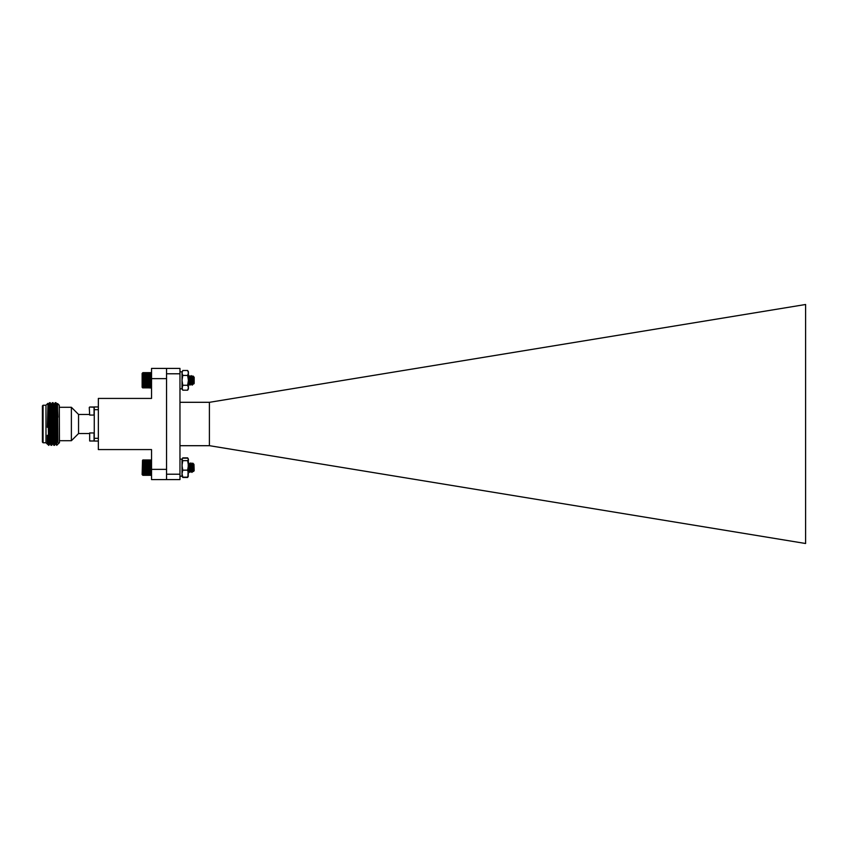 <?xml version="1.0" encoding="UTF-8"?>
<svg xmlns="http://www.w3.org/2000/svg" width="848" height="848" viewBox="0 0 848 848"><rect width="100%" height="100%" fill="white"/><g stroke="black" fill="none" stroke-linecap="round" stroke-linejoin="round"><path stroke-width="1.27" d="M182.776 370.491L182.023 372.961L182.776 370.491L187.652 370.491L188.415 371.816L188.415 388.861L187.652 390.186L182.776 390.186L182.023 387.727L182.023 380.339L182.776 385.268L182.023 388.861L182.776 390.186M182.023 372.961L182.776 375.42L182.023 380.339L182.023 372.961M187.652 370.491L188.415 372.961L187.652 375.42L182.776 375.42M187.652 375.42L188.415 380.339L187.652 385.268L182.776 385.268M187.652 385.268L188.415 387.727L187.652 390.186M142.517 387.663L151.538 387.674L151.304 372.791M192.57 382.999L192.157 384.928M191.743 380.953L191.648 379.438M190.641 380.349L190.026 384.928M189.613 380.953L189.507 379.438M188.51 380.349L188.415 381.738M190.959 375.696L190.026 377.127M188.828 375.696L187.917 377.084M193.28 383.413L193.609 384.017L194.171 383.455L194.171 377.243L192.867 375.94L192.157 377.127M192.284 385.024L193.227 383.582M190.153 385.024L191.086 383.582M188.023 385.024L189.009 383.678M193.355 383.625L192.178 377.084M191.765 379.745L191.616 381.271M190.705 380.953L190.546 379.427M193.959 380.233C193.683 385.363 193.429 384.981 193.206 379.088C192.984 374.657 192.772 375.251 192.57 380.89L192.04 385.024L190.047 377.084M189.57 380.349L189.486 381.271M192.04 385.024L191.012 375.643L188.956 383.582M188.574 380.953L188.415 379.427M142.517 373.035L142.517 387.557L151.156 388.002M182.023 371.816L179.967 371.816L182.023 371.816L182.023 388.861L179.967 388.861M151.156 475.357L151.538 460.337L142.899 459.945L142.517 474.965L151.188 475.325M193.959 464.852L193.206 470.121L192.57 464.11L192.019 472.357L190.991 462.976L189.91 472.347L188.86 462.976L188.415 466.008M192.39 466.177L191.754 472.357L190.705 462.955L189.751 464.587M190.259 466.177L189.581 472.315L188.415 463.156M193.948 464.322L194.171 470.757L193.408 471.52L191.881 464.587M193.185 469.781L192.125 472.315L192.952 465.467M193.789 464.163L192.729 463.103L191.966 464.375M193.164 469.421L192.814 470.969L192.019 464.322M191.372 466.188L190.683 470.969L189.825 464.375M189.242 466.188L188.415 470.682M191.489 467.651L190.895 470.916L189.888 464.322M189.348 467.651L188.839 470.969L188.415 468.806M151.156 475.315L142.899 475.315L142.135 474.583L142.517 460.337M142.899 475.198L151.156 475.198M142.899 474.986L151.156 474.986M142.899 474.7L151.156 474.7M142.899 474.339L151.156 474.339M142.899 473.905L151.156 473.905M142.899 473.396L151.156 473.396M142.517 472.845L151.538 472.845M142.899 472.834L151.156 472.834M142.517 472.283L151.538 472.283M142.899 472.209L151.156 472.209M142.517 471.658L151.538 471.658M142.899 471.53L151.156 471.53M142.517 471L151.538 471M142.899 470.81L151.156 470.81M142.517 470.301L151.538 470.301M142.899 470.057L151.156 470.057M142.517 469.569L151.538 469.569M142.899 469.283L151.156 469.283M142.517 468.827L151.538 468.827M142.899 468.488L151.156 468.488M142.517 468.064L151.538 468.064M142.899 467.683L151.156 467.683M142.517 467.301L151.538 467.301M142.899 466.877L151.156 466.877M142.517 466.538L151.538 466.538M142.899 466.082L151.156 466.082M142.517 465.785L151.538 465.785M142.899 465.298L151.156 465.298M142.517 465.054L151.538 465.054M142.899 464.545L151.156 464.545M142.517 464.354L151.538 464.354M142.899 463.824L151.156 463.824M142.517 463.686L151.538 463.686M142.899 463.146L151.156 463.146M142.517 463.061L151.538 463.061M142.899 462.52L151.156 462.52M142.517 462.499L151.538 462.499M142.899 461.948L151.156 461.948M142.899 461.429L151.156 461.429M142.899 460.994L151.156 460.994M142.899 460.623L151.156 460.623M142.899 460.326L151.156 460.326M142.899 460.114L151.156 460.114M142.899 459.987L151.156 459.987M192.125 472.315L191.415 465.828M191.139 463.231L189.994 472.315L189.284 465.828M189.009 463.231L188.415 466.93M192.57 464.799L191.818 472.357L191.256 467.259M190.302 466.559L189.687 472.357L189.125 467.259M188.722 463.146L189.676 464.375M192.941 470.916L192.316 467.259M191.404 466.559L190.747 470.969L190.185 467.259M189.274 466.559L188.415 470.343M192.888 470.969L192.581 467.301M192.57 467.163L192.422 465.838M190.747 470.969L190.291 465.838M188.616 470.969L188.415 468.16M192.57 380.89L192.348 385.056L191.288 375.643L190.217 385.056L189.009 376.014M188.616 380.349L188.415 383.042M190.97 375.685L189.994 385.013L188.924 375.685L188.415 379.491M192.57 384.07L193.026 381.748M192.867 375.94L192.602 380.254M193.143 383.678L192.083 377.031M191.701 378.886L191.542 380.349M191.012 383.678L190.111 377.031M189.57 378.886L189.411 380.349M189.009 383.413L188.415 380.953M192.909 376.024L192.21 377.286M191.807 380.349L191.659 381.833M189.91 385.024L188.415 378.452M142.75 387.907L142.135 387.292L142.135 373.417L142.75 372.791M142.517 384.844L151.538 384.844M142.899 384.759L151.156 384.759M151.156 385.395L142.899 385.395M142.517 385.427L151.538 385.427M142.899 385.978L151.156 385.978M142.517 384.218L151.538 384.218M142.899 384.07L151.156 384.07M142.517 383.55L151.538 383.55M142.899 383.349L151.156 383.349M142.517 382.84L151.538 382.84M142.899 382.586L151.156 382.586M142.517 382.109L151.538 382.109M142.899 381.812L151.156 381.812M142.517 381.356L151.538 381.356M142.899 381.006L151.156 381.006M142.517 380.593L151.538 380.593M142.899 380.201L151.156 380.201M142.517 379.83L151.538 379.83M142.899 379.395L151.156 379.395M142.517 379.067L151.538 379.067M142.899 378.6L151.156 378.6M142.517 378.325L151.538 378.325M142.899 377.826L151.156 377.826M142.517 377.593L151.538 377.593M142.899 377.084L151.156 377.084M142.517 376.904L151.538 376.904M142.899 376.374L151.156 376.374M142.517 376.247L151.538 376.247M142.899 375.706L151.156 375.706M142.517 375.632L151.538 375.632M142.899 375.081L151.156 375.081M142.517 375.07L151.538 375.07M142.899 374.53L151.156 374.53M142.899 374.032L151.156 374.032M142.899 373.608L151.156 373.608M142.899 373.247L151.156 373.247M142.899 372.972L151.156 372.972M142.899 372.781L151.156 372.781M142.899 372.675L151.156 372.675M142.899 372.643L151.156 372.643M142.899 387.854L151.156 387.854M142.899 387.631L151.156 387.631M142.899 387.335L151.156 387.335M142.899 386.953L151.156 386.953M142.899 386.497L151.156 386.497M188.108 476.671L187.652 477.456L182.776 477.456L182.32 476.671M187.652 458.164L188.415 459.415L187.652 458.164L182.776 458.164L182.023 459.415L182.776 457.867L187.652 457.867L188.415 459.139L187.927 477.021M188.415 459.415L187.652 460.655L188.415 465.404L187.652 470.152L182.776 470.152L182.023 473.65L182.776 477.159L182.023 475.908M187.652 470.152L188.415 473.65L187.652 477.159L182.776 477.159M187.652 477.159L188.415 475.908M182.776 458.164L182.023 459.415L182.776 460.655L182.023 465.404L182.776 470.152M187.652 460.655L182.776 460.655M182.182 458.842L182.023 476.184L182.023 459.415M59.455 442.762L59.275 405.238L59.455 442.762M43.078 442.762L42.4 442.073L42.4 405.927L43.078 405.238L43.078 442.762L45.983 442.762L45.983 405.238L47.848 403.372L48.156 403.881L49.566 444.129L48.877 445.317L48.537 439.561L47.954 404.57L47.361 427.318M43.078 405.238L45.983 405.238M59.275 442.762L56.721 445.317L56.721 425.389L57.908 442.508L57.547 403.521L59.275 405.238M47.361 435.257L47.361 444.023L48.877 445.317M51.325 437.526L50.922 445.317L49.862 408.927L49.502 402.683L48.802 403.881L50.223 444.119L49.566 444.129M50.573 439.105L50.679 435.257M52.746 410.474L53.138 402.683L53.498 408.927L54.558 445.317L53.763 445.317L53.413 439.073L52.343 402.683L51.643 403.881L52.724 438.236L53.763 445.317L54.166 437.526M53.413 439.105L53.53 435.257M56.721 444.628L55.184 402.683L54.495 403.881L55.915 444.119L55.247 444.129L53.837 403.881L52.343 402.683M56.254 439.105L56.371 435.257M56.222 412.743L56.668 403.871L57.346 403.871L57.908 417.237M48.824 403.871L48.156 403.881M50.541 412.743L50.657 408.895M51.664 403.871L50.986 403.871L52.406 444.129L51.717 445.317L51.368 439.073L50.318 402.705L49.905 410.474M53.382 412.743L53.498 408.895M55.586 410.474L55.979 402.683L56.678 403.881L57.908 442.508M54.558 445.317L55.258 444.119M56 402.705L56.721 425.389M48.537 439.561L48.537 445.317M56.721 435.257L56.148 435.257M54.102 435.257L53.307 435.257M51.262 435.257L50.467 435.257M89.273 414.449L78.546 414.449L71.38 407.284L71.38 440.716L59.455 440.716M89.676 440.992L89.676 432.946L89.676 440.992L94.054 440.992L94.054 432.946L89.676 432.946M89.676 415.075L89.273 407.422L89.676 415.075L94.054 415.075L94.054 407.019L89.676 407.019L94.255 407.22M98.347 441.055L94.255 441.055L94.255 406.945L98.347 406.945M94.255 409.679L98.347 409.679M94.255 438.321L98.347 438.321M78.546 414.449L78.546 433.551L71.38 440.716M98.347 449.578L151.538 449.578L151.538 469.357L166.547 469.357L166.547 378.643L151.538 378.643L151.538 398.422L98.347 398.422L98.347 449.578M151.538 378.643L151.538 368.414L179.967 368.414L179.967 479.586L151.538 479.586L151.538 469.357M166.547 479.586L166.547 474.212L179.967 474.212M144.499 449.578L105.396 449.578M179.967 402.302L209.541 402.302L805.6 304.496L805.6 543.504L209.541 445.698L179.967 445.698M179.967 373.788L166.547 373.788L166.547 474.212M209.403 402.302L209.403 445.698M166.547 373.788L166.547 368.414M191.924 385.013L191.107 383.614M189.793 385.013L188.977 383.614M188.839 470.926L189.888 472.357L190.736 470.926M190.97 470.926L192.019 472.357M192.867 470.926L191.818 472.357M191.807 464.375L190.747 462.944M191.712 472.315L190.895 470.916M189.581 472.315L188.765 470.916M191.881 464.386L191.065 462.976M190.811 470.916L189.994 472.315M189.751 464.386L188.924 462.976M193.418 471.467L193.1 470.926M193.196 383.625L192.39 385.024M192.136 377.074L191.319 375.675M191.065 383.625L190.249 385.024M190.005 377.074L189.189 375.675M188.934 383.625L188.118 385.024M188.839 375.685L188.023 377.084M182.182 476.47L182.5 477.021M188.415 388.861L187.705 390.091M188.415 371.816L187.705 370.587M182.023 476.184L179.967 476.184L182.023 476.184M182.023 459.139L179.967 459.139M45.983 442.762L47.424 444.182M53.085 444.129L52.406 444.129M54.505 403.871L53.827 403.871M50.997 403.881L49.502 402.683M50.223 444.119L51.717 445.317M55.915 444.119L56.721 445.317M55.184 402.683L55.979 402.683M56.445 412.743L55.65 412.743M53.604 412.743L52.799 412.743M50.753 412.743L49.958 412.743M71.38 407.284L59.455 407.284M78.546 433.551L89.273 433.551"/></g></svg>
